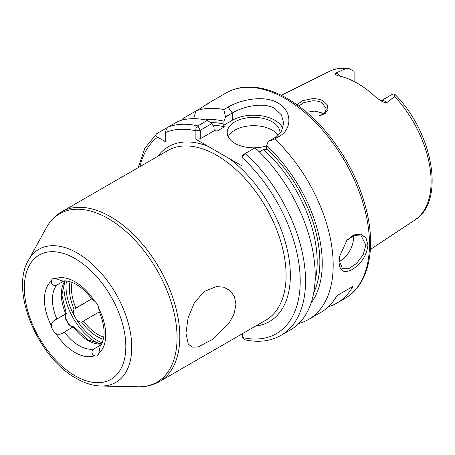 <?xml version="1.0" encoding="UTF-8"?>
<svg xmlns="http://www.w3.org/2000/svg" width="455" height="455" viewBox="0 0 455 455"><rect width="100%" height="100%" fill="white"/><g stroke="black" fill="none" stroke-linecap="round" stroke-linejoin="round"><path stroke-width="0.68" d="M318.955 116.019L324.335 113.403L326.332 109.012L322.191 102.853C319.433 101.323 316.094 100.657 312.187 100.856L303.923 102.597L298.798 106.021M297.001 104.724L302.66 100.686L312.113 98.712C316.475 98.53 320.24 99.309 323.403 101.05L327.344 104.923L327.947 109.564L325.075 113.613L319.376 115.945L310.845 115.94M339.595 256.159L339.22 260.493L342.49 268.751L348.718 268.683L356.566 263.439L363.226 254.726L365.86 245.108L361.327 236.122L354.138 235.445L346.733 240.479M367.953 245.006C366.673 255.517 361.429 263.678 352.221 269.496C343.866 273.825 339.47 271.226 339.038 261.699L339.521 256.569L346.983 240.183L353.745 234.951L360.713 234.177L365.979 237.891L367.953 245.006L365.86 245.108M73.374 326.872L73.505 326.61A7.536 4.351 60 0 1 70.605 325.928A7.536 4.351 60 0 1 68.733 324.455L65.611 319.052A7.536 4.351 60 0 1 66.134 313.842L56.636 319.137C53.138 320.553 51.387 322.811 51.369 325.916A7.536 4.351 -120 0 0 55.664 333.356L56.647 333.981C59.167 334.692 61.675 334.095 64.172 332.19L73.505 326.61M83.39 321.093L99.253 311.931M72.078 282.379A37.68 21.755 -120 0 0 75.894 308.018L91.717 298.878L74.131 309.224A7.536 4.351 -120 0 0 73.608 314.439L76.724 319.842A7.536 4.351 -120 0 0 78.596 321.31A7.536 4.351 -120 0 0 81.502 321.992L83.322 321.133M93.559 349.156L100.691 345.038L93.559 349.156C91.387 351.237 91.392 353.285 93.576 355.304L94.486 355.77A7.536 4.351 -120 0 0 97.307 355.696A7.536 4.351 -120 0 0 98.786 353.29L100.328 345.493C101.784 344.418 102.966 341.273 103.876 336.057C104.627 328.863 103.035 320.69 99.088 311.55L98.786 308.462A7.536 4.351 -120 0 0 94.486 301.022L91.967 299.219C86.023 291.228 79.744 285.763 73.136 282.817C68.165 280.997 64.849 280.451 63.194 281.173L55.664 278.608A7.536 4.351 -120 0 0 52.848 278.688A7.536 4.351 -120 0 0 51.369 281.088C51.375 284.551 53.127 285.922 56.636 285.2L63.785 281.076M185.958 333.162L188.108 317.891L194.433 302.643L204.358 291.416L216.449 286.559L223.792 287.213L230.094 290.643L234.41 296.541L235.952 304.298L234.075 313.904L228.905 323.431L213.236 339.043L197.88 347.063L192.175 347.154L188.245 344.06L185.958 333.162M380.943 100.925A10.852 6.268 60 0 1 385.868 101.698A10.852 6.268 60 0 1 387.046 102.483L383.849 102.233L382.308 101.596L376.501 97.802A86.712 50.061 -120 0 0 357.493 83.339A86.712 50.061 -120 0 0 338.486 75.854L335.636 74.745L335.096 74.085L335.932 72.976A10.852 6.268 60 0 1 337.11 73.551A10.852 6.268 60 0 1 340.368 76.269M387.046 102.483L394.701 96.466L394.781 94.219L393.16 93.918A10.852 6.268 -120 0 0 392.847 94.031L380.898 100.896M354.109 81.49L354.109 71.668A10.852 6.268 -120 0 0 353.802 71.196L348.337 68.21L346.181 68.449L335.932 72.976M339.248 261.545A18.837 10.874 120 0 0 353.495 237.971A18.837 10.874 120 0 0 353.342 235.707M279.922 133.44A26.373 15.225 0 0 0 279.962 132.604A26.373 15.225 0 0 0 272.238 121.832A26.373 15.225 0 0 0 243.493 118.533A26.373 15.225 0 0 0 227.21 132.604A26.373 15.225 0 0 0 234.934 143.37A26.373 15.225 0 0 0 266.573 145.856M278.113 135.306A26.373 15.225 0 0 0 272.238 130.141A26.373 15.225 0 0 0 228.211 136.756M282.822 128.367A30.144 17.404 0 0 0 274.9 120.296A30.144 17.404 0 0 0 232.272 120.296L223.638 125.279L224.349 126.877A103.615 59.821 -120 0 0 212.735 125.142M274.746 139.002L268.205 141.482L274.9 137.62L281.457 131.279L283.727 123.083L281.446 114.905L274.9 108.603C263.781 101.698 243.425 106.351 232.272 113.005L225.578 116.872L223.78 109.575L228.103 107.084C241.008 99.4 264.691 94.85 278.096 103.069C292.059 110.696 292.559 129.112 279.069 136.506L274.746 139.002A118.687 68.523 60 0 1 308.609 319.41A118.687 68.523 60 0 1 298.924 323.42M306.613 112.209L314.854 111.088L322.191 112.988L323.641 113.995M157.726 156.355A100.982 58.303 60 0 1 208.293 146.447L229.604 158.749A100.982 58.303 60 0 1 288.993 258.565A100.982 58.303 60 0 1 255.687 326.036M209.129 102.745L226.215 92.883A118.687 68.523 -120 0 1 285.558 98.763A118.687 68.523 -120 0 1 363.096 203.351A118.687 68.523 -120 0 1 344.901 298.457L336.91 303.07A118.687 68.523 60 0 0 352.938 286.423L336.95 295.653A118.687 68.523 60 0 1 320.923 312.301L308.609 319.41M336.91 303.07A118.687 68.523 60 0 1 328.373 306.75M214.066 130.42A103.615 59.821 60 0 1 217.024 131.103L214.26 130.693L213.952 126.968L211.734 123.641L200.302 130.244L200.24 138.786L195.877 139.275L195.877 130.835C195.605 128.577 196.242 126.934 197.8 125.91L207.452 120.342L211.734 123.641M210.455 122.651A105.503 60.913 60 0 1 223.945 124.078L223.638 125.279M217.024 131.103L224.349 126.877M181.608 120.222A118.687 68.523 60 0 1 184.423 117.663L185.555 119.352M193.585 118.67L195.974 110.992L184.423 117.663M207.696 104.223C211.365 101.38 208.896 102.807 200.302 108.495L195.974 110.992A118.687 68.523 60 0 1 223.78 109.575M205.313 119.87A108.881 62.864 60 0 1 223.945 121.201L225.578 116.872M167.042 128.191L166.428 128.048L156.776 133.622C155.405 134.89 155.678 136.073 157.601 137.177L165.665 141.829L165.665 132.519C165.66 130.312 166.547 128.458 168.327 126.951L177.979 121.383A118.687 68.523 60 0 1 207.452 120.342M268.205 141.482L266.573 145.81A108.881 62.864 60 0 1 311.078 303.064M266.573 145.81L266.573 148.688A105.503 60.913 60 0 1 313.723 292.684M315.042 281.116A103.615 59.821 -120 0 0 263.508 149.479L259.333 151.89M242.873 154.927L242.026 157.475L242.93 154.854L255.079 147.835A118.687 68.523 60 0 1 290.608 329.801L280.957 335.375A118.687 68.523 60 0 0 245.427 153.409L242.026 157.475L242.026 165.921L229.604 158.749M242.748 333.504L242.822 337.928L244.38 339.675C258.161 342.774 270.355 341.341 280.957 335.375M223.945 124.078L223.945 121.201M208.293 146.447L195.877 139.275M263.508 149.479L266.266 149.888L266.573 148.688M156.776 133.622L144.855 148.233L138.201 167.628M214.26 130.693L200.24 138.786M242.219 335.517L242.106 333.873M242.106 335.085L242.748 337.587A114.922 66.35 -120 0 0 300.209 280.604A114.922 66.35 -120 0 0 242.026 157.475M200.24 130.346L195.877 130.835A114.922 66.35 -120 0 0 165.665 132.519M352.938 286.423L336.95 295.653M64.951 280.985A37.68 21.755 60 0 0 65.77 313.859L56.847 319.012A37.68 21.755 -120 0 1 56.847 285.086M66.424 281.019A43.896 25.343 -120 0 0 73.608 314.439M76.724 319.842A43.896 25.343 -120 0 0 97.057 340.34A43.896 25.343 -120 0 0 102.079 342.769M99.446 343.969A45.403 26.214 60 0 1 95.994 342.188A45.403 26.214 60 0 1 64.075 282.697M65.349 317.755A45.403 26.214 -120 0 0 69.723 325.336M77.384 253.088A76.878 44.385 60 0 1 130.38 332.468A76.878 44.385 60 0 1 100.999 386.033C92.911 385.795 84.664 383.241 76.247 378.367C37.941 357.658 9.754 291.024 28.42 260.317A76.878 44.385 60 0 1 77.384 253.088M75.075 375.779A71.759 41.428 -120 0 0 125.819 346.483A71.759 41.428 -120 0 0 75.075 258.599A71.759 41.428 -120 0 0 24.337 287.896A71.759 41.428 -120 0 0 75.075 375.779M138.161 386.79A97.262 56.153 -120 0 0 175.334 319.029A97.262 56.153 -120 0 0 108.29 218.605A97.262 56.153 -120 0 0 46.342 227.756C50.107 220.908 55.174 215.613 61.556 211.876A97.967 56.562 60 0 1 110.542 216.728A97.967 56.562 60 0 1 174.538 303.053A97.967 56.562 60 0 1 159.523 381.557C153.096 385.214 145.975 386.96 138.161 386.79L100.999 386.033M394.781 94.219C432.694 131.933 445.894 201.264 414.829 220.038A85.796 49.532 -120 0 0 394.701 96.466M159.523 381.557L265.8 320.195A97.967 56.562 -120 0 0 280.815 241.696A97.967 56.562 -120 0 0 216.819 155.365A97.967 56.562 -120 0 0 167.838 150.514L61.556 211.876M103.308 339.276A39.187 22.625 60 0 1 97.057 336.495A39.187 22.625 60 0 1 81.502 321.992M83.43 321.065A37.68 21.755 -120 0 0 98.121 334.647A37.68 21.755 -120 0 0 103.723 337.195M94.486 355.77A43.333 25.019 60 0 1 75.075 352.568A43.333 25.019 60 0 1 55.664 333.356M64.382 332.065A37.68 21.755 -120 0 0 79.073 345.646A37.68 21.755 -120 0 0 93.764 349.03M98.786 308.462A43.333 25.019 60 0 1 98.786 353.29M51.369 325.916A43.333 25.019 60 0 1 51.369 281.088M74.131 309.224A39.187 22.625 60 0 1 70.064 281.696M101.368 344.06A37.68 21.755 60 0 1 73.306 326.912M55.664 278.608A43.333 25.019 60 0 1 94.486 301.022M346.181 68.449A85.796 49.532 -120 0 0 329.09 71.532C334.903 68.682 341.318 67.573 348.337 68.21M168.327 126.951A118.687 68.523 60 0 1 197.8 125.91L200.302 130.244M157.601 137.177A114.922 66.35 -120 0 0 139.93 166.627M228.103 107.084L232.272 113.005L232.272 120.296M274.9 137.62L279.069 136.506M63.768 281.082L56.636 285.2M65.77 313.859L56.847 319.012M344.901 298.457C367.873 285.518 376.035 251.006 366.997 212.513C362.959 195.002 356.128 177.837 346.511 161.007C330.193 133.11 310.503 112.3 287.441 98.576C273.057 90.295 259.327 86.461 246.252 87.076C238.915 87.491 232.232 89.425 226.215 92.883M414.829 220.038L370.364 249.482M66.328 313.569L61.817 294.971L65.071 280.98M73.835 326.576L87.69 339.783L101.431 343.957M329.09 71.532L281.361 95.317M28.42 260.317L46.342 227.756M242.822 337.928L242.14 335.341"/></g></svg>
